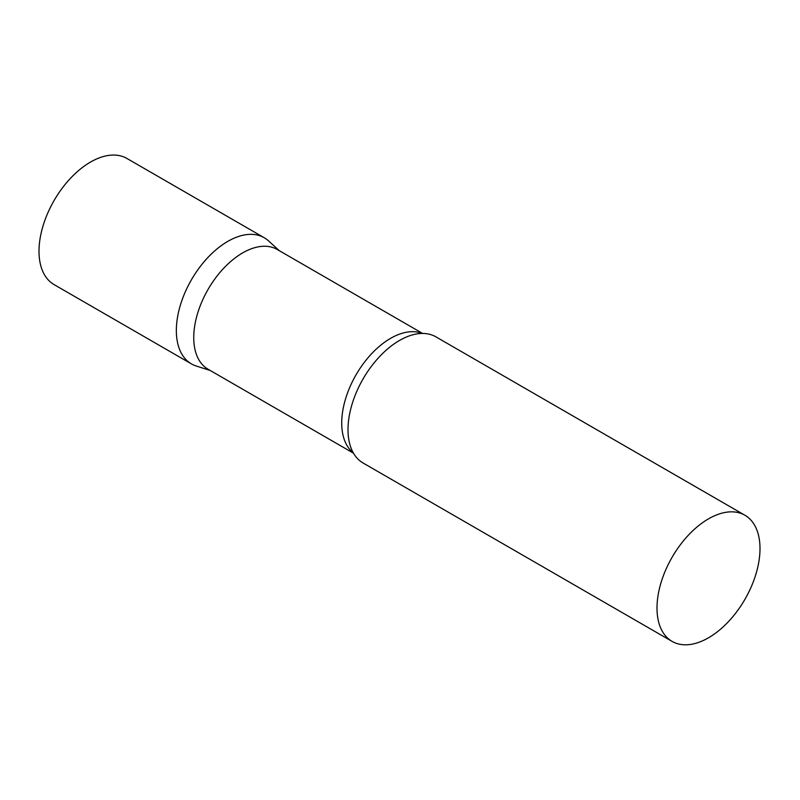 <?xml version="1.0" encoding="UTF-8"?>
<svg xmlns="http://www.w3.org/2000/svg" width="800" height="800" viewBox="0 0 800 800"><rect width="100%" height="100%" fill="white"/><g stroke="black" fill="none" stroke-linecap="round" stroke-linejoin="round"><path stroke-width="1.2" d="M191.43 363.89A72.83 42.05 -60 0 1 180.26 305.53A72.83 42.05 -60 0 1 227.84 241.35A72.83 42.05 -60 0 1 264.26 237.75L126.92 158.46A72.83 42.05 -60 0 0 90.51 162.07A72.83 42.05 -60 0 0 42.93 226.24A72.83 42.05 -60 0 0 54.09 284.61L191.43 363.89M422.63 333.44L277.21 249.48A69.14 39.92 120 0 0 223.93 268.01A69.14 39.92 120 0 0 193.75 337.59A69.14 39.92 120 0 0 208.07 369.24L353.49 453.2M279.37 250.73L268.51 240.86A72.83 42.05 120 0 0 211.14 254.21A72.83 42.05 120 0 0 176.34 330.55A72.83 42.05 120 0 0 196.25 366.02L210.23 370.49M744.92 515.25L435.92 336.86A72.83 42.05 120 0 0 415.44 334.18A72.83 42.05 120 0 0 348.01 429.66A72.83 42.05 120 0 0 350.53 446.6A72.83 42.05 120 0 0 363.09 463L672.09 641.4A72.83 42.05 120 0 0 728.21 621.89A72.83 42.05 120 0 0 760 548.59A72.83 42.05 120 0 0 744.92 515.25A72.83 42.05 120 0 0 688.79 534.76A72.83 42.05 120 0 0 657 608.06A72.83 42.05 120 0 0 672.09 641.4M422.14 333.45A69.14 39.92 120 0 0 370.01 355.48A69.14 39.92 120 0 0 341.72 423.02A69.14 39.92 120 0 0 353.25 452.78"/></g></svg>

